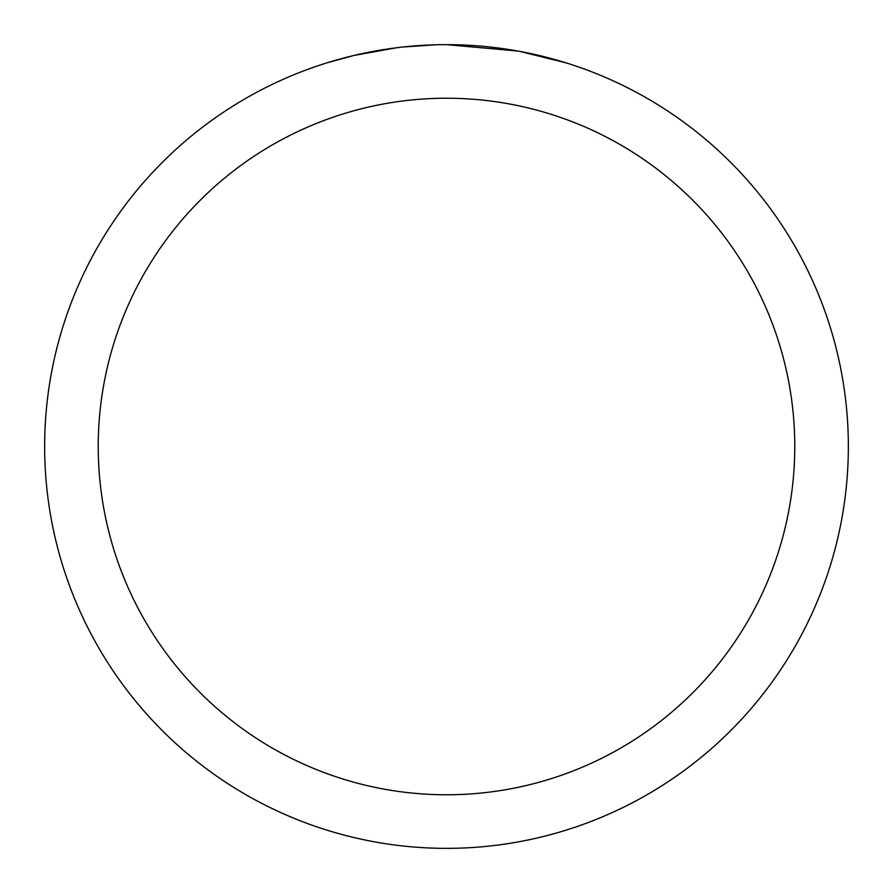 <?xml version="1.0" encoding="UTF-8"?>
<svg xmlns="http://www.w3.org/2000/svg" width="893" height="893" viewBox="0 0 893 893"><rect width="100%" height="100%" fill="white"/><g stroke="black" fill="none" stroke-linecap="round" stroke-linejoin="round"><path stroke-width="1.34" d="M454.515 44.728L460.107 44.884M495.983 47.709L497.68 47.921M446.5 44.65A401.85 401.85 0 0 1 848.35 446.5A401.85 401.85 0 0 1 446.5 848.35A401.85 401.85 0 0 1 44.65 446.5A401.85 401.85 0 0 1 446.5 44.65L517.884 51.046M519.782 51.392L565.883 62.8M446.5 98.23A348.27 348.27 0 0 1 794.77 446.5A348.27 348.27 0 0 1 446.5 794.77A348.27 348.27 0 0 1 98.23 446.5A348.27 348.27 0 0 1 446.5 98.23M401.18 47.217L396.28 47.798M327.128 62.8L354.063 55.433L396.28 47.809M386.423 49.171L393.813 48.122M435.918 44.784L403.067 47.005M417.042 45.733L423.438 45.32"/></g></svg>
